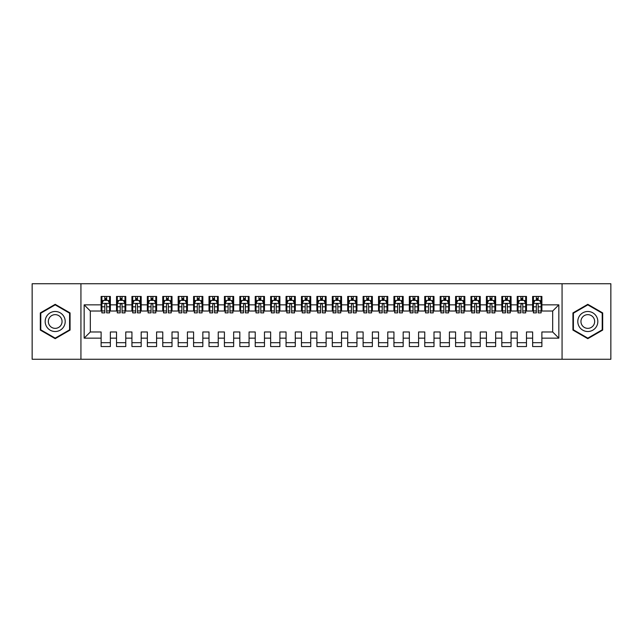 <?xml version="1.0" encoding="UTF-8"?>
<svg xmlns="http://www.w3.org/2000/svg" width="643" height="643" viewBox="0 0 643 643"><rect width="100%" height="100%" fill="white"/><g stroke="black" fill="none" stroke-linecap="round" stroke-linejoin="round"><path stroke-width="0.96" d="M562.07 359.26L610.85 359.26L610.85 283.74L562.07 283.74L562.07 359.26L80.93 359.26L80.93 283.74L32.15 283.74L32.15 359.26L80.93 359.26M562.07 283.74L80.93 283.74M84.161 338.146L84.161 304.854L101.12 304.854L101.12 311.019L90.325 311.019L90.325 331.981L84.161 338.146L101.12 338.146L101.12 346.545L110.363 346.545L110.363 338.146L116.528 338.146L116.528 346.545L125.771 346.545L125.771 338.146L131.936 338.146L131.936 346.545L141.187 346.545L141.187 338.146L147.351 338.146L147.351 346.545L156.595 346.545L156.595 338.146L162.759 338.146L162.759 346.545L172.011 346.545L172.011 338.146L178.175 338.146L178.175 346.545L187.418 346.545L187.418 338.146L193.583 338.146L193.583 346.545L202.834 346.545L202.834 338.146L208.999 338.146L208.999 346.545L218.242 346.545L218.242 338.146L224.407 338.146L224.407 346.545L233.658 346.545L233.658 338.146L239.823 338.146L239.823 346.545L249.066 346.545L249.066 338.146L255.231 338.146L255.231 346.545L264.474 346.545L264.474 338.146L270.639 338.146L270.639 346.545L279.89 346.545L279.89 338.146L286.055 338.146L286.055 346.545L295.298 346.545L295.298 338.146L301.463 338.146L301.463 346.545L310.714 346.545L310.714 338.146L316.878 338.146L316.878 346.545L326.122 346.545L326.122 338.146L332.286 338.146L332.286 346.545L341.537 346.545L341.537 338.146L347.702 338.146L347.702 346.545L356.945 346.545L356.945 338.146L363.11 338.146L363.11 346.545L372.361 346.545L372.361 338.146L378.526 338.146L378.526 346.545L387.769 346.545L387.769 338.146L393.934 338.146L393.934 346.545L403.177 346.545L403.177 338.146L409.342 338.146L409.342 346.545L418.593 346.545L418.593 338.146L424.758 338.146L424.758 346.545L434.001 346.545L434.001 338.146L440.166 338.146L440.166 346.545L449.417 346.545L449.417 338.146L455.582 338.146L455.582 346.545L464.825 346.545L464.825 338.146L470.989 338.146L470.989 346.545L480.241 346.545L480.241 338.146L486.405 338.146L486.405 346.545L495.649 346.545L495.649 338.146L501.813 338.146L501.813 346.545L511.064 346.545L511.064 338.146L517.229 338.146L517.229 346.545L526.472 346.545L526.472 338.146L532.637 338.146L532.637 346.545L541.88 346.545L541.88 331.981L552.675 331.981L552.675 311.019L541.88 311.019L541.88 304.854L558.839 304.854L558.839 338.146L541.88 338.146M541.88 304.854L541.88 296.455L532.637 296.455L532.637 304.854L526.472 304.854L526.472 296.455L517.229 296.455L517.229 304.854L511.064 304.854L511.064 296.455L501.813 296.455L501.813 304.854L495.649 304.854L495.649 296.455L486.405 296.455L486.405 304.854L480.241 304.854L480.241 296.455L470.989 296.455L470.989 304.854L464.825 304.854L464.825 296.455L455.582 296.455L455.582 304.854L449.417 304.854L449.417 296.455L440.166 296.455L440.166 304.854L434.001 304.854L434.001 296.455L424.758 296.455L424.758 304.854L418.593 304.854L418.593 296.455L409.342 296.455L409.342 304.854L403.177 304.854L403.177 296.455L393.934 296.455L393.934 304.854L387.769 304.854L387.769 296.455L378.526 296.455L378.526 304.854L372.361 304.854L372.361 296.455L363.11 296.455L363.11 304.854L356.945 304.854L356.945 296.455L347.702 296.455L347.702 304.854L341.537 304.854L341.537 296.455L332.286 296.455L332.286 304.854L326.122 304.854L326.122 296.455L316.878 296.455L316.878 304.854L310.714 304.854L310.714 296.455L301.463 296.455L301.463 304.854L295.298 304.854L295.298 296.455L286.055 296.455L286.055 304.854L279.89 304.854L279.89 296.455L270.639 296.455L270.639 304.854L264.474 304.854L264.474 296.455L255.231 296.455L255.231 304.854L249.066 304.854L249.066 296.455L239.823 296.455L239.823 304.854L233.658 304.854L233.658 296.455L224.407 296.455L224.407 304.854L218.242 304.854L218.242 296.455L208.999 296.455L208.999 304.854L202.834 304.854L202.834 296.455L193.583 296.455L193.583 304.854L187.418 304.854L187.418 296.455L178.175 296.455L178.175 304.854L172.011 304.854L172.011 296.455L162.759 296.455L162.759 304.854L156.595 304.854L156.595 296.455L147.351 296.455L147.351 304.854L141.187 304.854L141.187 296.455L131.936 296.455L131.936 304.854L125.771 304.854L125.771 296.455L116.528 296.455L116.528 304.854L110.363 304.854L110.363 296.455L101.12 296.455L101.12 304.854M526.472 338.146L526.472 331.981L532.637 331.981L532.637 338.146M558.839 304.854L552.675 311.019M511.064 338.146L511.064 331.981L517.229 331.981L517.229 338.146M532.637 304.854L532.637 311.019L526.472 311.019L526.472 304.854M495.649 338.146L495.649 331.981L501.813 331.981L501.813 338.146M517.229 304.854L517.229 311.019L511.064 311.019L511.064 304.854M480.241 338.146L480.241 331.981L486.405 331.981L486.405 338.146M501.813 304.854L501.813 311.019L495.649 311.019L495.649 304.854M464.825 338.146L464.825 331.981L470.989 331.981L470.989 338.146M486.405 304.854L486.405 311.019L480.241 311.019L480.241 304.854M449.417 338.146L449.417 331.981L455.582 331.981L455.582 338.146M470.989 304.854L470.989 311.019L464.825 311.019L464.825 304.854M434.001 338.146L434.001 331.981L440.166 331.981L440.166 338.146M455.582 304.854L455.582 311.019L449.417 311.019L449.417 304.854M418.593 338.146L418.593 331.981L424.758 331.981L424.758 338.146M440.166 304.854L440.166 311.019L434.001 311.019L434.001 304.854M403.177 338.146L403.177 331.981L409.342 331.981L409.342 338.146M424.758 304.854L424.758 311.019L418.593 311.019L418.593 304.854M387.769 338.146L387.769 331.981L393.934 331.981L393.934 338.146M409.342 304.854L409.342 311.019L403.177 311.019L403.177 304.854M372.361 338.146L372.361 331.981L378.526 331.981L378.526 338.146M393.934 304.854L393.934 311.019L387.769 311.019L387.769 304.854M356.945 338.146L356.945 331.981L363.11 331.981L363.11 338.146M378.526 304.854L378.526 311.019L372.361 311.019L372.361 304.854M341.537 338.146L341.537 331.981L347.702 331.981L347.702 338.146M363.11 304.854L363.11 311.019L356.945 311.019L356.945 304.854M326.122 338.146L326.122 331.981L332.286 331.981L332.286 338.146M347.702 304.854L347.702 311.019L341.537 311.019L341.537 304.854M310.714 338.146L310.714 331.981L316.878 331.981L316.878 338.146M332.286 304.854L332.286 311.019L326.122 311.019L326.122 304.854M295.298 338.146L295.298 331.981L301.463 331.981L301.463 338.146M316.878 304.854L316.878 311.019L310.714 311.019L310.714 304.854M279.89 338.146L279.89 331.981L286.055 331.981L286.055 338.146M301.463 304.854L301.463 311.019L295.298 311.019L295.298 304.854M264.474 338.146L264.474 331.981L270.639 331.981L270.639 338.146M286.055 304.854L286.055 311.019L279.89 311.019L279.89 304.854M249.066 338.146L249.066 331.981L255.231 331.981L255.231 338.146M270.639 304.854L270.639 311.019L264.474 311.019L264.474 304.854M233.658 338.146L233.658 331.981L239.823 331.981L239.823 338.146M255.231 304.854L255.231 311.019L249.066 311.019L249.066 304.854M218.242 338.146L218.242 331.981L224.407 331.981L224.407 338.146M239.823 304.854L239.823 311.019L233.658 311.019L233.658 304.854M202.834 338.146L202.834 331.981L208.999 331.981L208.999 338.146M224.407 304.854L224.407 311.019L218.242 311.019L218.242 304.854M187.418 338.146L187.418 331.981L193.583 331.981L193.583 338.146M208.999 304.854L208.999 311.019L202.834 311.019L202.834 304.854M172.011 338.146L172.011 331.981L178.175 331.981L178.175 338.146M193.583 304.854L193.583 311.019L187.418 311.019L187.418 304.854M156.595 338.146L156.595 331.981L162.759 331.981L162.759 338.146M178.175 304.854L178.175 311.019L172.011 311.019L172.011 304.854M141.187 338.146L141.187 331.981L147.351 331.981L147.351 338.146M162.759 304.854L162.759 311.019L156.595 311.019L156.595 304.854M125.771 338.146L125.771 331.981L131.936 331.981L131.936 338.146M147.351 304.854L147.351 311.019L141.187 311.019L141.187 304.854M110.363 338.146L110.363 331.981L116.528 331.981L116.528 338.146M131.936 304.854L131.936 311.019L125.771 311.019L125.771 304.854M90.325 331.981L101.12 331.981L101.12 338.146M116.528 304.854L116.528 311.019L110.363 311.019L110.363 304.854M532.637 300.313L533.409 300.313M536.334 300.313L538.183 300.313M541.117 300.313L541.88 300.313M517.229 300.313L517.993 300.313M520.926 300.313L522.775 300.313M525.701 300.313L526.472 300.313M501.813 300.313L502.585 300.313M505.511 300.313L507.359 300.313M510.293 300.313L511.064 300.313M486.405 300.313L487.177 300.313M490.103 300.313L491.951 300.313M494.877 300.313L495.649 300.313M470.989 300.313L471.761 300.313M474.687 300.313L476.535 300.313M479.469 300.313L480.241 300.313M455.582 300.313L456.353 300.313M459.279 300.313L461.127 300.313M464.053 300.313L464.825 300.313M440.166 300.313L440.937 300.313M443.871 300.313L445.72 300.313M448.645 300.313L449.417 300.313M424.758 300.313L425.529 300.313M428.455 300.313L430.304 300.313M433.229 300.313L434.001 300.313M409.342 300.313L410.113 300.313M413.047 300.313L414.896 300.313M417.821 300.313L418.593 300.313M393.934 300.313L394.706 300.313M397.631 300.313L399.48 300.313M402.414 300.313L403.177 300.313M378.526 300.313L379.29 300.313M382.223 300.313L384.072 300.313M386.998 300.313L387.769 300.313M363.11 300.313L363.882 300.313M366.807 300.313L368.656 300.313M371.59 300.313L372.361 300.313M347.702 300.313L348.474 300.313M351.399 300.313L353.248 300.313M356.174 300.313L356.945 300.313M332.286 300.313L333.058 300.313M335.984 300.313L337.832 300.313M340.766 300.313L341.537 300.313M316.878 300.313L317.65 300.313M320.576 300.313L322.424 300.313M325.35 300.313L326.122 300.313M301.463 300.313L302.234 300.313M305.168 300.313L307.016 300.313M309.942 300.313L310.714 300.313M286.055 300.313L286.826 300.313M289.752 300.313L291.601 300.313M294.526 300.313L295.298 300.313M270.639 300.313L271.41 300.313M274.344 300.313L276.193 300.313M279.118 300.313L279.89 300.313M255.231 300.313L256.002 300.313M258.928 300.313L260.777 300.313M263.71 300.313L264.474 300.313M239.823 300.313L240.586 300.313M243.52 300.313L245.369 300.313M248.294 300.313L249.066 300.313M224.407 300.313L225.179 300.313M228.104 300.313L229.953 300.313M232.887 300.313L233.658 300.313M208.999 300.313L209.771 300.313M212.696 300.313L214.545 300.313M217.471 300.313L218.242 300.313M193.583 300.313L194.355 300.313M197.28 300.313L199.129 300.313M202.063 300.313L202.834 300.313M178.175 300.313L178.947 300.313M181.873 300.313L183.721 300.313M186.647 300.313L187.418 300.313M162.759 300.313L163.531 300.313M166.465 300.313L168.313 300.313M171.239 300.313L172.011 300.313M147.351 300.313L148.123 300.313M151.049 300.313L152.897 300.313M155.823 300.313L156.595 300.313M131.936 300.313L132.707 300.313M135.641 300.313L137.489 300.313M140.415 300.313L141.187 300.313M116.528 300.313L117.299 300.313M120.225 300.313L122.074 300.313M125.007 300.313L125.771 300.313M101.12 300.313L101.883 300.313M104.817 300.313L106.666 300.313M109.591 300.313L110.363 300.313M101.12 342.687L110.363 342.687M116.528 342.687L125.771 342.687M131.936 342.687L141.187 342.687M147.351 342.687L156.595 342.687M162.759 342.687L172.011 342.687M178.175 342.687L187.418 342.687M193.583 342.687L202.834 342.687M208.999 342.687L218.242 342.687M224.407 342.687L233.658 342.687M239.823 342.687L249.066 342.687M255.231 342.687L264.474 342.687M270.639 342.687L279.89 342.687M286.055 342.687L295.298 342.687M301.463 342.687L310.714 342.687M316.878 342.687L326.122 342.687M332.286 342.687L341.537 342.687M347.702 342.687L356.945 342.687M363.11 342.687L372.361 342.687M378.526 342.687L387.769 342.687M393.934 342.687L403.177 342.687M409.342 342.687L418.593 342.687M424.758 342.687L434.001 342.687M440.166 342.687L449.417 342.687M455.582 342.687L464.825 342.687M470.989 342.687L480.241 342.687M486.405 342.687L495.649 342.687M501.813 342.687L511.064 342.687M517.229 342.687L526.472 342.687M532.637 342.687L541.88 342.687M84.161 304.854L90.325 311.019M552.675 331.981L558.839 338.146M70.063 312.916L55.194 304.324L40.316 312.916L40.316 330.084L55.194 338.676L70.063 330.084L70.063 312.916M572.937 312.916L572.937 330.084L587.806 338.676L602.684 330.084L602.684 312.916L587.806 304.324L572.937 312.916M106.666 298.456L104.817 298.456M109.591 310.939L106.666 310.939L106.666 312.868L109.591 312.868L109.591 303.472L108.048 300.385L103.427 300.385L101.883 303.472L101.883 312.868L104.817 312.868L104.817 310.939L101.883 310.939M101.883 303.472L101.883 296.455M109.591 303.472L109.591 296.455M104.817 300.385L104.817 296.455M106.666 296.455L106.666 300.385M106.666 310.939L106.666 304.621C106.047 303.44 105.436 303.44 104.817 304.621L104.817 310.939M122.074 298.456L120.225 298.456M125.007 310.939L122.074 310.939L122.074 312.868L125.007 312.868L125.007 303.472L123.464 300.385L118.842 300.385L117.299 303.472L117.299 312.868L120.225 312.868L120.225 310.939L117.299 310.939M117.299 303.472L117.299 296.455M125.007 303.472L125.007 296.455M120.225 300.385L120.225 296.455M122.074 296.455L122.074 300.385M122.074 310.939L122.074 304.621C121.463 303.44 120.844 303.44 120.225 304.621L120.225 310.939M137.489 298.456L135.641 298.456M140.415 310.939L137.489 310.939L137.489 312.868L140.415 312.868L140.415 303.472L138.872 300.385L134.25 300.385L132.707 303.472L132.707 312.868L135.641 312.868L135.641 310.939L132.707 310.939M132.707 303.472L132.707 296.455M140.415 303.472L140.415 296.455M135.641 300.385L135.641 296.455M137.489 296.455L137.489 300.385M137.489 310.939L137.489 304.621C136.871 303.44 136.252 303.44 135.641 304.621L135.641 310.939M63.866 316.493A10.015 10.015 0 0 0 50.178 312.828A10.015 10.015 0 0 0 46.513 326.507A10.015 10.015 0 0 0 60.201 330.172A10.015 10.015 0 0 0 63.866 316.493M61.133 318.068A6.856 6.856 0 0 0 51.762 315.56A6.856 6.856 0 0 0 49.254 324.932A6.856 6.856 0 0 0 58.617 327.44A6.856 6.856 0 0 0 61.133 318.068M55.194 338.138L40.782 329.819L40.782 313.181L55.194 304.862L69.597 313.181L69.597 329.819L55.194 338.138M596.487 316.493A10.015 10.015 0 0 0 582.799 312.828A10.015 10.015 0 0 0 579.134 326.507A10.015 10.015 0 0 0 592.822 330.172A10.015 10.015 0 0 0 596.487 316.493M593.746 318.068A6.856 6.856 0 0 0 584.383 315.56A6.856 6.856 0 0 0 581.867 324.932A6.856 6.856 0 0 0 591.239 327.44A6.856 6.856 0 0 0 593.746 318.068M587.806 338.138L573.403 329.819L573.403 313.181L587.806 304.862L602.218 313.181L602.218 329.819L587.806 338.138M152.897 298.456L151.049 298.456M155.823 310.939L152.897 310.939L152.897 312.868L155.823 312.868L155.823 303.472L154.288 300.385L149.666 300.385L148.123 303.472L148.123 312.868L151.049 312.868L151.049 310.939L148.123 310.939M148.123 303.472L148.123 296.455M155.823 303.472L155.823 296.455M151.049 300.385L151.049 296.455M152.897 296.455L152.897 300.385M152.897 310.939L152.897 304.621C152.287 303.44 151.668 303.44 151.049 304.621L151.049 310.939M168.313 298.456L166.465 298.456M171.239 310.939L168.313 310.939L168.313 312.868L171.239 312.868L171.239 303.472L169.696 300.385L165.074 300.385L163.531 303.472L163.531 312.868L166.465 312.868L166.465 310.939L163.531 310.939M163.531 303.472L163.531 296.455M171.239 303.472L171.239 296.455M166.465 300.385L166.465 296.455M168.313 296.455L168.313 300.385M168.313 310.939L168.313 304.621C167.694 303.44 167.076 303.44 166.465 304.621L166.465 310.939M183.721 298.456L181.873 298.456M186.647 310.939L183.721 310.939L183.721 312.868L186.647 312.868L186.647 303.472L185.112 300.385L180.482 300.385L178.947 303.472L178.947 312.868L181.873 312.868L181.873 310.939L178.947 310.939M178.947 303.472L178.947 296.455M186.647 303.472L186.647 296.455M181.873 300.385L181.873 296.455M183.721 296.455L183.721 300.385M183.721 310.939L183.721 304.621C183.102 303.44 182.491 303.44 181.873 304.621L181.873 310.939M199.129 298.456L197.28 298.456M202.063 310.939L199.129 310.939L199.129 312.868L202.063 312.868L202.063 303.472L200.52 300.385L195.898 300.385L194.355 303.472L194.355 312.868L197.28 312.868L197.28 310.939L194.355 310.939M194.355 303.472L194.355 296.455M202.063 303.472L202.063 296.455M197.28 300.385L197.28 296.455M199.129 296.455L199.129 300.385M199.129 310.939L199.129 304.621C198.518 303.44 197.899 303.44 197.28 304.621L197.28 310.939M214.545 298.456L212.696 298.456M217.471 310.939L214.545 310.939L214.545 312.868L217.471 312.868L217.471 303.472L215.935 300.385L211.306 300.385L209.771 303.472L209.771 312.868L212.696 312.868L212.696 310.939L209.771 310.939M209.771 303.472L209.771 296.455M217.471 303.472L217.471 296.455M212.696 300.385L212.696 296.455M214.545 296.455L214.545 300.385M214.545 310.939L214.545 304.621C213.926 303.44 213.315 303.44 212.696 304.621L212.696 310.939M229.953 298.456L228.104 298.456M232.887 310.939L229.953 310.939L229.953 312.868L232.887 312.868L232.887 303.472L231.343 300.385L226.722 300.385L225.179 303.472L225.179 312.868L228.104 312.868L228.104 310.939L225.179 310.939M225.179 303.472L225.179 296.455M232.887 303.472L232.887 296.455M228.104 300.385L228.104 296.455M229.953 296.455L229.953 300.385M229.953 310.939L229.953 304.621C229.342 303.44 228.723 303.44 228.104 304.621L228.104 310.939M245.369 298.456L243.52 298.456M248.294 310.939L245.369 310.939L245.369 312.868L248.294 312.868L248.294 303.472L246.751 300.385L242.13 300.385L240.586 303.472L240.586 312.868L243.52 312.868L243.52 310.939L240.586 310.939M240.586 303.472L240.586 296.455M248.294 303.472L248.294 296.455M243.52 300.385L243.52 296.455M245.369 296.455L245.369 300.385M245.369 310.939L245.369 304.621C244.75 303.44 244.139 303.44 243.52 304.621L243.52 310.939M260.777 298.456L258.928 298.456M263.71 310.939L260.777 310.939L260.777 312.868L263.71 312.868L263.71 303.472L262.167 300.385L257.546 300.385L256.002 303.472L256.002 312.868L258.928 312.868L258.928 310.939L256.002 310.939M256.002 303.472L256.002 296.455M263.71 303.472L263.71 296.455M258.928 300.385L258.928 296.455M260.777 296.455L260.777 300.385M260.777 310.939L260.777 304.621C260.166 303.44 259.547 303.44 258.928 304.621L258.928 310.939M276.193 298.456L274.344 298.456M279.118 310.939L276.193 310.939L276.193 312.868L279.118 312.868L279.118 303.472L277.575 300.385L272.954 300.385L271.41 303.472L271.41 312.868L274.344 312.868L274.344 310.939L271.41 310.939M271.41 303.472L271.41 296.455M279.118 303.472L279.118 296.455M274.344 300.385L274.344 296.455M276.193 296.455L276.193 300.385M276.193 310.939L276.193 304.621C275.574 303.44 274.955 303.44 274.344 304.621L274.344 310.939M291.601 298.456L289.752 298.456M294.526 310.939L291.601 310.939L291.601 312.868L294.526 312.868L294.526 303.472L292.991 300.385L288.361 300.385L286.826 303.472L286.826 312.868L289.752 312.868L289.752 310.939L286.826 310.939M286.826 303.472L286.826 296.455M294.526 303.472L294.526 296.455M289.752 300.385L289.752 296.455M291.601 296.455L291.601 300.385M291.601 310.939L291.601 304.621C290.99 303.44 290.371 303.44 289.752 304.621L289.752 310.939M307.016 298.456L305.168 298.456M309.942 310.939L307.016 310.939L307.016 312.868L309.942 312.868L309.942 303.472L308.399 300.385L303.777 300.385L302.234 303.472L302.234 312.868L305.168 312.868L305.168 310.939L302.234 310.939M302.234 303.472L302.234 296.455M309.942 303.472L309.942 296.455M305.168 300.385L305.168 296.455M307.016 296.455L307.016 300.385M307.016 310.939L307.016 304.621C306.398 303.44 305.779 303.44 305.168 304.621L305.168 310.939M322.424 298.456L320.576 298.456M325.35 310.939L322.424 310.939L322.424 312.868L325.35 312.868L325.35 303.472L323.815 300.385L319.185 300.385L317.65 303.472L317.65 312.868L320.576 312.868L320.576 310.939L317.65 310.939M317.65 303.472L317.65 296.455M325.35 303.472L325.35 296.455M320.576 300.385L320.576 296.455M322.424 296.455L322.424 300.385M322.424 310.939L322.424 304.621C321.805 303.44 321.195 303.44 320.576 304.621L320.576 310.939M337.832 298.456L335.984 298.456M340.766 310.939L337.832 310.939L337.832 312.868L340.766 312.868L340.766 303.472L339.223 300.385L334.601 300.385L333.058 303.472L333.058 312.868L335.984 312.868L335.984 310.939L333.058 310.939M333.058 303.472L333.058 296.455M340.766 303.472L340.766 296.455M335.984 300.385L335.984 296.455M337.832 296.455L337.832 300.385M337.832 310.939L337.832 304.621C337.221 303.44 336.602 303.44 335.984 304.621L335.984 310.939M353.248 298.456L351.399 298.456M356.174 310.939L353.248 310.939L353.248 312.868L356.174 312.868L356.174 303.472L354.639 300.385L350.009 300.385L348.474 303.472L348.474 312.868L351.399 312.868L351.399 310.939L348.474 310.939M348.474 303.472L348.474 296.455M356.174 303.472L356.174 296.455M351.399 300.385L351.399 296.455M353.248 296.455L353.248 300.385M353.248 310.939L353.248 304.621C352.629 303.44 352.018 303.44 351.399 304.621L351.399 310.939M368.656 298.456L366.807 298.456M371.59 310.939L368.656 310.939L368.656 312.868L371.59 312.868L371.59 303.472L370.046 300.385L365.425 300.385L363.882 303.472L363.882 312.868L366.807 312.868L366.807 310.939L363.882 310.939M363.882 303.472L363.882 296.455M371.59 303.472L371.59 296.455M366.807 300.385L366.807 296.455M368.656 296.455L368.656 300.385M368.656 310.939L368.656 304.621C368.045 303.44 367.426 303.44 366.807 304.621L366.807 310.939M384.072 298.456L382.223 298.456M386.998 310.939L384.072 310.939L384.072 312.868L386.998 312.868L386.998 303.472L385.454 300.385L380.833 300.385L379.29 303.472L379.29 312.868L382.223 312.868L382.223 310.939L379.29 310.939M379.29 303.472L379.29 296.455M386.998 303.472L386.998 296.455M382.223 300.385L382.223 296.455M384.072 296.455L384.072 300.385M384.072 310.939L384.072 304.621C383.453 303.44 382.842 303.44 382.223 304.621L382.223 310.939M399.48 298.456L397.631 298.456M402.414 310.939L399.48 310.939L399.48 312.868L402.414 312.868L402.414 303.472L400.87 300.385L396.249 300.385L394.706 303.472L394.706 312.868L397.631 312.868L397.631 310.939L394.706 310.939M394.706 303.472L394.706 296.455M402.414 303.472L402.414 296.455M397.631 300.385L397.631 296.455M399.48 296.455L399.48 300.385M399.48 310.939L399.48 304.621C398.869 303.44 398.25 303.44 397.631 304.621L397.631 310.939M414.896 298.456L413.047 298.456M417.821 310.939L414.896 310.939L414.896 312.868L417.821 312.868L417.821 303.472L416.278 300.385L411.657 300.385L410.113 303.472L410.113 312.868L413.047 312.868L413.047 310.939L410.113 310.939M410.113 303.472L410.113 296.455M417.821 303.472L417.821 296.455M413.047 300.385L413.047 296.455M414.896 296.455L414.896 300.385M414.896 310.939L414.896 304.621C414.277 303.44 413.658 303.44 413.047 304.621L413.047 310.939M430.304 298.456L428.455 298.456M433.229 310.939L430.304 310.939L430.304 312.868L433.229 312.868L433.229 303.472L431.694 300.385L427.065 300.385L425.529 303.472L425.529 312.868L428.455 312.868L428.455 310.939L425.529 310.939M425.529 303.472L425.529 296.455M433.229 303.472L433.229 296.455M428.455 300.385L428.455 296.455M430.304 296.455L430.304 300.385M430.304 310.939L430.304 304.621C429.693 303.44 429.074 303.44 428.455 304.621L428.455 310.939M445.72 298.456L443.871 298.456M448.645 310.939L445.72 310.939L445.72 312.868L448.645 312.868L448.645 303.472L447.102 300.385L442.48 300.385L440.937 303.472L440.937 312.868L443.871 312.868L443.871 310.939L440.937 310.939M440.937 303.472L440.937 296.455M448.645 303.472L448.645 296.455M443.871 300.385L443.871 296.455M445.72 296.455L445.72 300.385M445.72 310.939L445.72 304.621C445.101 303.44 444.482 303.44 443.871 304.621L443.871 310.939M461.127 298.456L459.279 298.456M464.053 310.939L461.127 310.939L461.127 312.868L464.053 312.868L464.053 303.472L462.518 300.385L457.888 300.385L456.353 303.472L456.353 312.868L459.279 312.868L459.279 310.939L456.353 310.939M456.353 303.472L456.353 296.455M464.053 303.472L464.053 296.455M459.279 300.385L459.279 296.455M461.127 296.455L461.127 300.385M461.127 310.939L461.127 304.621C460.509 303.44 459.898 303.44 459.279 304.621L459.279 310.939M476.535 298.456L474.687 298.456M479.469 310.939L476.535 310.939L476.535 312.868L479.469 312.868L479.469 303.472L477.926 300.385L473.304 300.385L471.761 303.472L471.761 312.868L474.687 312.868L474.687 310.939L471.761 310.939M471.761 303.472L471.761 296.455M479.469 303.472L479.469 296.455M474.687 300.385L474.687 296.455M476.535 296.455L476.535 300.385M476.535 310.939L476.535 304.621C475.924 303.44 475.306 303.44 474.687 304.621L474.687 310.939M491.951 298.456L490.103 298.456M494.877 310.939L491.951 310.939L491.951 312.868L494.877 312.868L494.877 303.472L493.334 300.385L488.712 300.385L487.177 303.472L487.177 312.868L490.103 312.868L490.103 310.939L487.177 310.939M487.177 303.472L487.177 296.455M494.877 303.472L494.877 296.455M490.103 300.385L490.103 296.455M491.951 296.455L491.951 300.385M491.951 310.939L491.951 304.621C491.332 303.44 490.722 303.44 490.103 304.621L490.103 310.939M507.359 298.456L505.511 298.456M510.293 310.939L507.359 310.939L507.359 312.868L510.293 312.868L510.293 303.472L508.75 300.385L504.128 300.385L502.585 303.472L502.585 312.868L505.511 312.868L505.511 310.939L502.585 310.939M502.585 303.472L502.585 296.455M510.293 303.472L510.293 296.455M505.511 300.385L505.511 296.455M507.359 296.455L507.359 300.385M507.359 310.939L507.359 304.621C506.748 303.44 506.129 303.44 505.511 304.621L505.511 310.939M522.775 298.456L520.926 298.456M525.701 310.939L522.775 310.939L522.775 312.868L525.701 312.868L525.701 303.472L524.158 300.385L519.536 300.385L517.993 303.472L517.993 312.868L520.926 312.868L520.926 310.939L517.993 310.939M517.993 303.472L517.993 296.455M525.701 303.472L525.701 296.455M520.926 300.385L520.926 296.455M522.775 296.455L522.775 300.385M522.775 310.939L522.775 304.621C522.156 303.44 521.545 303.44 520.926 304.621L520.926 310.939M538.183 298.456L536.334 298.456M541.117 310.939L538.183 310.939L538.183 312.868L541.117 312.868L541.117 303.472L539.573 300.385L534.952 300.385L533.409 303.472L533.409 312.868L536.334 312.868L536.334 310.939L533.409 310.939M533.409 303.472L533.409 296.455M541.117 303.472L541.117 296.455M536.334 300.385L536.334 296.455M538.183 296.455L538.183 300.385M538.183 310.939L538.183 304.621C537.572 303.44 536.953 303.44 536.334 304.621L536.334 310.939M109.551 303.392L101.924 303.392M101.883 300.57L103.338 300.57M108.145 300.57L109.591 300.57M104.817 306.807L101.883 306.807M109.591 306.807L106.666 306.807M106.666 299.437L104.817 299.437M124.967 303.392L117.339 303.392M117.299 300.57L118.746 300.57M123.552 300.57L125.007 300.57M120.225 306.807L117.299 306.807M125.007 306.807L122.074 306.807M122.074 299.437L120.225 299.437M140.375 303.392L132.747 303.392M132.707 300.57L134.162 300.57M138.968 300.57L140.415 300.57M135.641 306.807L132.707 306.807M140.415 306.807L137.489 306.807M137.489 299.437L135.641 299.437M155.791 303.392L148.163 303.392M148.123 300.57L149.57 300.57M154.376 300.57L155.823 300.57M151.049 306.807L148.123 306.807M155.823 306.807L152.897 306.807M152.897 299.437L151.049 299.437M171.199 303.392L163.571 303.392M163.531 300.57L164.978 300.57M169.792 300.57L171.239 300.57M166.465 306.807L163.531 306.807M171.239 306.807L168.313 306.807M168.313 299.437L166.465 299.437M186.615 303.392L178.979 303.392M178.947 300.57L180.394 300.57M185.2 300.57L186.647 300.57M181.873 306.807L178.947 306.807M186.647 306.807L183.721 306.807M183.721 299.437L181.873 299.437M202.023 303.392L194.395 303.392M194.355 300.57L195.802 300.57M200.616 300.57L202.063 300.57M197.28 306.807L194.355 306.807M202.063 306.807L199.129 306.807M199.129 299.437L197.28 299.437M217.43 303.392L209.803 303.392M209.771 300.57L211.217 300.57M216.024 300.57L217.471 300.57M212.696 306.807L209.771 306.807M217.471 306.807L214.545 306.807M214.545 299.437L212.696 299.437M232.846 303.392L225.219 303.392M225.179 300.57L226.625 300.57M231.432 300.57L232.887 300.57M228.104 306.807L225.179 306.807M232.887 306.807L229.953 306.807M229.953 299.437L228.104 299.437M248.254 303.392L240.627 303.392M240.586 300.57L242.041 300.57M246.848 300.57L248.294 300.57M243.52 306.807L240.586 306.807M248.294 306.807L245.369 306.807M245.369 299.437L243.52 299.437M263.67 303.392L256.043 303.392M256.002 300.57L257.449 300.57M262.256 300.57L263.71 300.57M258.928 306.807L256.002 306.807M263.71 306.807L260.777 306.807M260.777 299.437L258.928 299.437M279.078 303.392L271.45 303.392M271.41 300.57L272.865 300.57M277.672 300.57L279.118 300.57M274.344 306.807L271.41 306.807M279.118 306.807L276.193 306.807M276.193 299.437L274.344 299.437M294.494 303.392L286.866 303.392M286.826 300.57L288.273 300.57M293.079 300.57L294.526 300.57M289.752 306.807L286.826 306.807M294.526 306.807L291.601 306.807M291.601 299.437L289.752 299.437M309.902 303.392L302.274 303.392M302.234 300.57L303.681 300.57M308.495 300.57L309.942 300.57M305.168 306.807L302.234 306.807M309.942 306.807L307.016 306.807M307.016 299.437L305.168 299.437M325.318 303.392L317.682 303.392M317.65 300.57L319.097 300.57M323.903 300.57L325.35 300.57M320.576 306.807L317.65 306.807M325.35 306.807L322.424 306.807M322.424 299.437L320.576 299.437M340.726 303.392L333.098 303.392M333.058 300.57L334.505 300.57M339.319 300.57L340.766 300.57M335.984 306.807L333.058 306.807M340.766 306.807L337.832 306.807M337.832 299.437L335.984 299.437M356.134 303.392L348.506 303.392M348.474 300.57L349.921 300.57M354.727 300.57L356.174 300.57M351.399 306.807L348.474 306.807M356.174 306.807L353.248 306.807M353.248 299.437L351.399 299.437M371.55 303.392L363.922 303.392M363.882 300.57L365.328 300.57M370.135 300.57L371.59 300.57M366.807 306.807L363.882 306.807M371.59 306.807L368.656 306.807M368.656 299.437L366.807 299.437M386.957 303.392L379.33 303.392M379.29 300.57L380.744 300.57M385.551 300.57L386.998 300.57M382.223 306.807L379.29 306.807M386.998 306.807L384.072 306.807M384.072 299.437L382.223 299.437M402.373 303.392L394.746 303.392M394.706 300.57L396.152 300.57M400.959 300.57L402.414 300.57M397.631 306.807L394.706 306.807M402.414 306.807L399.48 306.807M399.48 299.437L397.631 299.437M417.781 303.392L410.154 303.392M410.113 300.57L411.568 300.57M416.375 300.57L417.821 300.57M413.047 306.807L410.113 306.807M417.821 306.807L414.896 306.807M414.896 299.437L413.047 299.437M433.197 303.392L425.57 303.392M425.529 300.57L426.976 300.57M431.783 300.57L433.229 300.57M428.455 306.807L425.529 306.807M433.229 306.807L430.304 306.807M430.304 299.437L428.455 299.437M448.605 303.392L440.977 303.392M440.937 300.57L442.384 300.57M447.198 300.57L448.645 300.57M443.871 306.807L440.937 306.807M448.645 306.807L445.72 306.807M445.72 299.437L443.871 299.437M464.021 303.392L456.385 303.392M456.353 300.57L457.8 300.57M462.606 300.57L464.053 300.57M459.279 306.807L456.353 306.807M464.053 306.807L461.127 306.807M461.127 299.437L459.279 299.437M479.429 303.392L471.801 303.392M471.761 300.57L473.208 300.57M478.022 300.57L479.469 300.57M474.687 306.807L471.761 306.807M479.469 306.807L476.535 306.807M476.535 299.437L474.687 299.437M494.837 303.392L487.209 303.392M487.177 300.57L488.624 300.57M493.43 300.57L494.877 300.57M490.103 306.807L487.177 306.807M494.877 306.807L491.951 306.807M491.951 299.437L490.103 299.437M510.253 303.392L502.625 303.392M502.585 300.57L504.032 300.57M508.838 300.57L510.293 300.57M505.511 306.807L502.585 306.807M510.293 306.807L507.359 306.807M507.359 299.437L505.511 299.437M525.661 303.392L518.033 303.392M517.993 300.57L519.448 300.57M524.254 300.57L525.701 300.57M520.926 306.807L517.993 306.807M525.701 306.807L522.775 306.807M522.775 299.437L520.926 299.437M541.076 303.392L533.449 303.392M533.409 300.57L534.855 300.57M539.662 300.57L541.117 300.57M536.334 306.807L533.409 306.807M541.117 306.807L538.183 306.807M538.183 299.437L536.334 299.437"/></g></svg>
